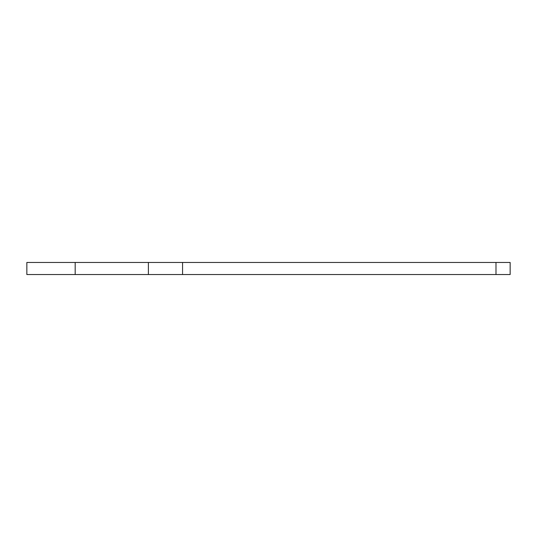 <?xml version="1.0" encoding="UTF-8"?>
<svg xmlns="http://www.w3.org/2000/svg" width="537" height="537" viewBox="0 0 537 537"><rect width="100%" height="100%" fill="white"/><g stroke="black" fill="none" stroke-linecap="round" stroke-linejoin="round"><path stroke-width="0.81" d="M510.15 262.459L26.85 262.459L26.85 274.541L510.15 274.541L510.15 262.459L510.15 274.541M75.18 262.459L75.18 274.541M148.387 262.459L148.387 274.541M182.56 262.459L182.56 274.541M495.993 262.459L495.993 274.541"/></g></svg>
